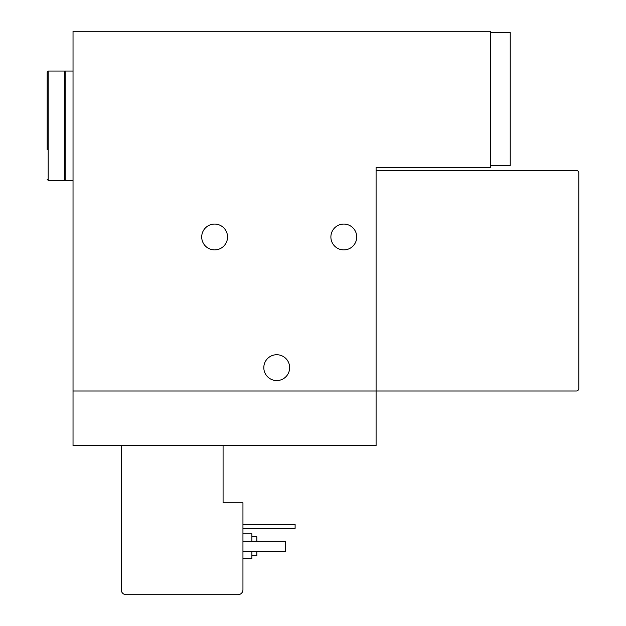 <?xml version="1.0" encoding="UTF-8"?>
<svg xmlns="http://www.w3.org/2000/svg" width="626" height="626" viewBox="0 0 626 626"><rect width="100%" height="100%" fill="white"/><g stroke="black" fill="none" stroke-linecap="round" stroke-linejoin="round"><path stroke-width="0.94" d="M73.031 31.3L73.031 445.649L376.093 445.649L376.093 167.432L490.369 167.432L490.369 31.3L73.031 31.3M356.718 236.988A12.919 12.919 0 0 1 337.344 248.17A12.919 12.919 0 0 1 337.344 225.798A12.919 12.919 0 0 1 356.718 236.988M289.65 367.65A12.919 12.919 0 0 1 270.275 378.84A12.919 12.919 0 0 1 270.275 356.46A12.919 12.919 0 0 1 289.65 367.65M227.543 236.988A12.919 12.919 0 0 1 208.168 248.17A12.919 12.919 0 0 1 208.168 225.798A12.919 12.919 0 0 1 227.543 236.988M73.031 391L576.319 391A2.481 2.481 0 0 0 578.8 388.519L578.8 172.893A2.481 2.481 0 0 0 576.319 170.413L376.093 170.413M121.225 445.649L121.225 589.731A4.969 4.969 0 0 0 126.194 594.7L237.982 594.7A4.969 4.969 0 0 0 242.951 589.731L242.951 502.788L223.075 502.788L223.075 445.649M490.369 165.593L510.237 165.593L510.237 32.442L490.369 32.442M251.887 551.224L251.887 558.682L242.951 558.682M242.951 533.837L251.887 533.837L251.887 541.294M256.856 551.224L256.856 555.7L251.887 555.7M251.887 536.818L256.856 536.818L256.856 541.294M242.951 551.224L285.675 551.224L285.675 541.294L242.951 541.294M242.951 528.375L295.112 528.375L295.112 524.4L242.951 524.4M47.2 179.357L48.194 180.351L48.194 71.043L47.2 72.037L47.2 149.544M47.2 72.037L47.2 125.693M48.194 71.043L64.423 71.043L64.423 180.351L48.194 180.351M73.031 71.043L65.167 71.043L65.167 180.351L73.031 180.351M64.423 174.881L65.167 174.881M64.423 76.513L65.167 76.513"/></g></svg>
